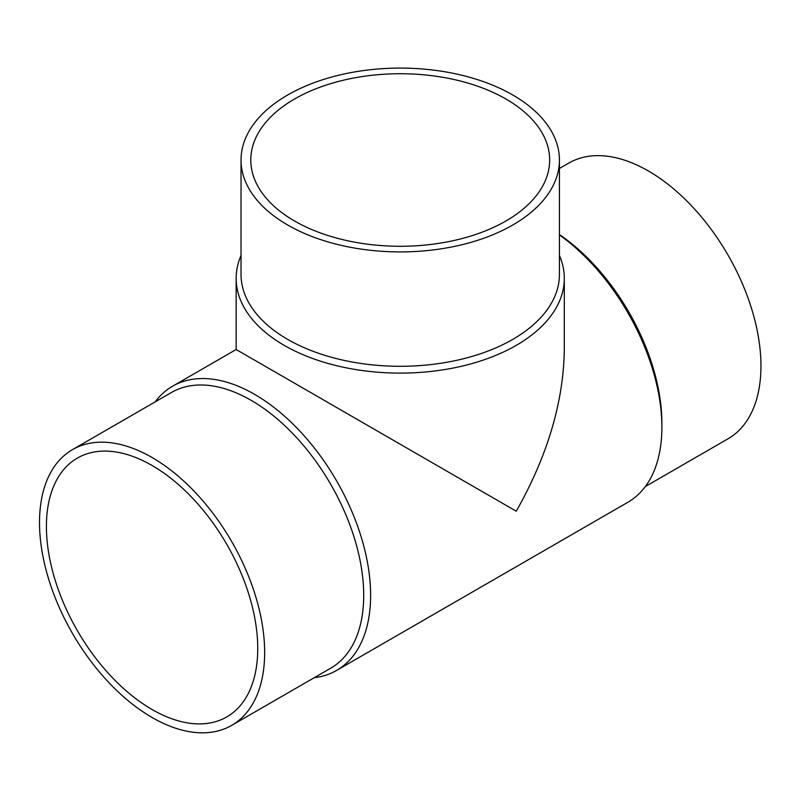 <?xml version="1.0" encoding="UTF-8"?>
<svg xmlns="http://www.w3.org/2000/svg" width="801" height="801" viewBox="0 0 801 801"><rect width="100%" height="100%" fill="white"/><g stroke="black" fill="none" stroke-linecap="round" stroke-linejoin="round"><path stroke-width="1.2" d="M152.08 465.491A149.437 86.278 60 0 1 249.702 597.176A149.437 86.278 60 0 1 226.793 716.915A149.437 86.278 60 0 1 77.357 630.637A149.437 86.278 60 0 1 77.357 458.092A149.437 86.278 60 0 1 152.08 465.491M314.322 677.656A164.075 94.728 -120 0 0 336.63 670.417A164.075 94.728 -120 0 0 336.63 480.95A164.075 94.728 -120 0 0 172.555 386.222A164.075 94.728 -120 0 0 155.124 401.922M336.63 670.417L627.904 502.247A164.075 94.728 -120 0 0 661.886 427.133A164.075 94.728 -120 0 0 559.428 234.923M172.555 386.222L236.155 349.506L516.255 511.218C547.564 455.799 563.574 401.892 564.304 349.506L564.304 278.378A164.075 94.728 180 0 1 400.23 373.106A164.075 94.728 180 0 1 236.155 278.378A164.075 94.728 180 0 1 241.031 255.439M559.428 255.439A164.075 94.728 180 0 1 564.304 278.378M559.428 160L559.428 274.393A159.199 91.915 180 0 1 400.23 366.297A159.199 91.915 180 0 1 241.031 274.393L241.031 160A159.199 91.915 180 0 1 339.304 75.084A159.199 91.915 180 0 1 512.8 95.009A159.199 91.915 180 0 1 559.428 160A159.199 91.915 180 0 1 400.23 251.914A159.199 91.915 180 0 1 241.031 160M505.892 98.994A149.437 86.278 180 0 1 549.666 160A149.437 86.278 180 0 1 400.23 246.277A149.437 86.278 180 0 1 250.793 160A149.437 86.278 180 0 1 343.048 80.3A149.437 86.278 180 0 1 505.892 98.994M152.08 717.486A159.199 91.915 -120 0 0 231.679 725.376A159.199 91.915 -120 0 0 231.679 541.546A159.199 91.915 -120 0 0 72.48 449.631A159.199 91.915 -120 0 0 48.08 577.201A159.199 91.915 -120 0 0 152.08 717.486M231.679 725.376L330.733 668.184A159.199 91.915 -120 0 0 330.733 484.355A159.199 91.915 -120 0 0 171.544 392.44L72.48 449.631M661.886 427.133L661.886 423.148A159.199 91.915 -120 0 0 559.428 234.533M645.326 486.547L727.979 438.838A159.199 91.915 -120 0 0 727.979 255.008A159.199 91.915 -120 0 0 568.78 163.094L559.428 168.5M236.155 349.506L236.155 278.378"/></g></svg>
